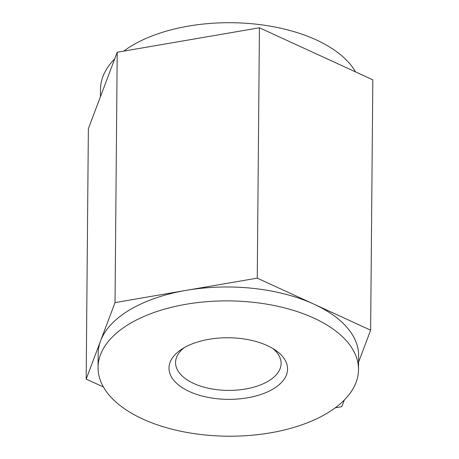 <?xml version="1.0" encoding="UTF-8"?>
<svg xmlns="http://www.w3.org/2000/svg" width="459" height="459" viewBox="0 0 459 459"><rect width="100%" height="100%" fill="white"/><g stroke="black" fill="none" stroke-linecap="round" stroke-linejoin="round"><path stroke-width="0.69" d="M355.547 71.897A130.23 67.657 -179.5 0 0 188.442 26.106A130.23 67.657 -179.5 0 0 123.718 51.121M114.698 58.901A130.23 67.657 -179.5 0 0 100.492 89.235L100.423 96.746M257.252 278.148L115.025 302.601L86.177 379.094L88.363 128.732L117.211 52.24L188.322 40.013L259.438 27.787L372.823 79.826L370.637 330.187L257.252 278.148L259.438 27.787M86.177 379.094L103.453 387.017M335.282 407.799L341.789 406.68L344.302 400.019M358.577 362.168L370.637 330.187M115.025 302.601L117.211 52.24M272.99 389.066A59.286 30.799 0.5 0 1 190.669 392.118A59.286 30.799 0.5 0 1 181.38 349.414A59.286 30.799 0.5 0 1 275.515 350.234A59.286 30.799 0.5 0 1 272.99 389.066M326.481 413.616A130.23 67.657 -179.5 0 0 358.508 369.684A130.23 67.657 -179.5 0 0 186.015 304.283A130.23 67.657 -179.5 0 0 98.06 367.412A130.23 67.657 -179.5 0 0 182.338 431.563A130.23 67.657 -179.5 0 0 326.481 413.616M184.185 347.681A52.774 27.42 -179.5 0 0 175.562 362.524A52.774 27.42 -179.5 0 0 209.717 388.521A52.774 27.42 -179.5 0 0 268.125 381.245A52.774 27.42 -179.5 0 0 281.109 363.448A52.774 27.42 -179.5 0 0 272.744 348.456M98.06 367.412L98.186 353.505A130.23 67.657 0.5 0 1 100.601 340.848A130.23 67.657 0.5 0 1 186.136 290.375A130.23 67.657 0.5 0 1 313.945 304.168A130.23 67.657 0.5 0 1 358.634 355.777L358.508 369.684"/></g></svg>
